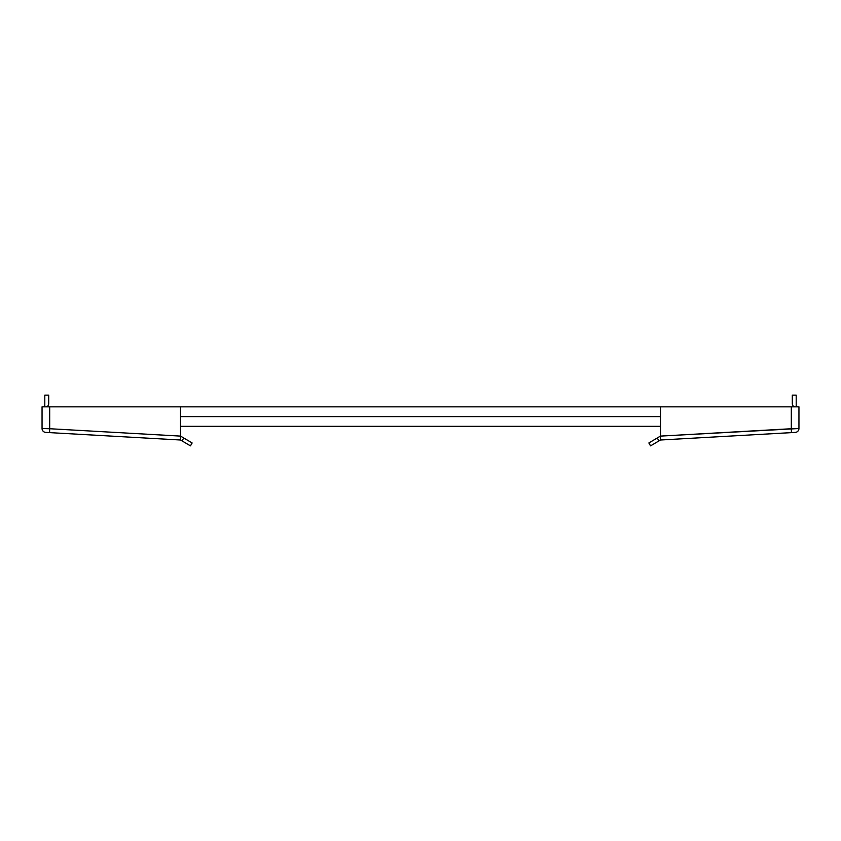 <?xml version="1.0" encoding="UTF-8"?>
<svg xmlns="http://www.w3.org/2000/svg" width="841" height="841" viewBox="0 0 841 841"><rect width="100%" height="100%" fill="white"/><g stroke="black" fill="none" stroke-linecap="round" stroke-linejoin="round"><path stroke-width="1.26" d="M728.327 436.185L733.016 435.922M658.955 440.894L657.252 437.993L648.863 442.965L650.566 445.856L660.448 440.011L791.465 432.631L791.339 428.731L791.465 432.631L795.271 432.411A3.9 3.9 -93.2 0 0 798.95 428.521L660.448 436.111L660.448 406.844L798.95 406.844L660.448 406.844L660.448 436.111L791.339 428.731L791.339 406.844L791.339 428.731L798.95 428.521L798.95 406.844L798.95 428.521A3.9 3.9 86.8 0 1 795.271 432.411L660.448 440.011L660.448 436.111L660.448 440.011L650.566 445.856L648.863 442.965L659.628 436.584A3.9 3.9 0 0 1 660.448 436.216M660.448 440.011L660.448 436.111M793.116 406.045L792.317 404.111L792.317 395.144L796.217 395.144L792.317 395.144L792.317 404.111L793.116 406.045L795.039 406.844M796.217 405.677L796.217 395.144L796.217 405.677L797.394 406.844L796.217 405.677M797.394 406.844L796.564 406.497M180.552 416.6L660.448 416.6L180.552 416.6M660.448 406.844L180.552 406.844L180.552 440.011L45.729 432.411L180.552 440.011L180.552 406.844L49.661 406.844L660.448 406.844M660.448 426.355L180.552 426.355L660.448 426.355M123.984 436.826L112.673 436.185L123.984 436.826M42.05 406.844L49.661 406.844L42.05 406.844L42.05 428.521L42.05 406.844M42.05 428.521L49.661 428.731L49.661 406.844L49.661 428.731L180.552 436.111L49.661 428.731L49.535 432.631L49.661 428.731L42.05 428.521A3.9 3.9 -86.8 0 0 45.729 432.411A3.9 3.9 93.2 0 1 42.05 428.521M180.552 440.011L182.045 440.894L180.552 440.011L180.552 436.111M190.434 445.856L182.045 440.894L183.748 437.993L192.137 442.965L190.434 445.856L192.137 442.965L181.372 436.584L183.748 437.993L182.045 440.894L190.434 445.856M181.372 436.584A3.9 3.9 0 0 0 180.552 436.216A3.9 3.9 0 0 1 181.372 436.584M107.984 435.922L112.673 436.185M47.884 406.045L45.95 406.844L47.884 406.045L48.683 404.111L48.683 395.144L44.783 395.144L44.783 405.677L43.606 406.844L44.783 405.677L44.783 395.144L48.683 395.144L48.683 404.111L48.683 395.144M44.436 406.497L44.783 405.677L43.606 406.844"/></g></svg>
